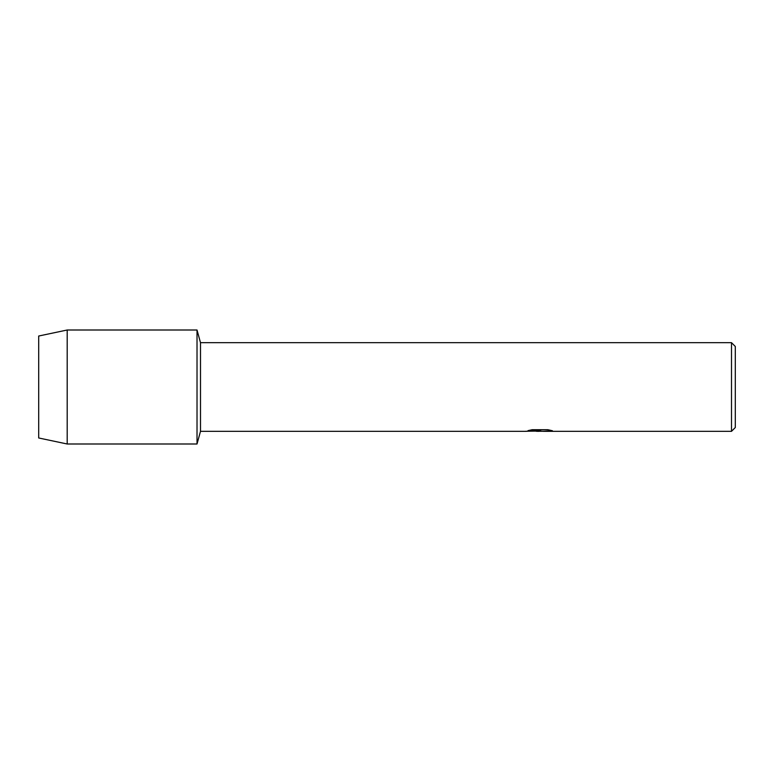 <?xml version="1.0" encoding="UTF-8"?>
<svg xmlns="http://www.w3.org/2000/svg" width="774" height="774" viewBox="0 0 774 774"><rect width="100%" height="100%" fill="white"/><g stroke="black" fill="none" stroke-linecap="round" stroke-linejoin="round"><path stroke-width="1.16" d="M528.226 430.586L540.736 430.644L525.565 431.331L200.495 431.331L197.022 443.995L67.193 443.995L38.7 437.978L38.7 336.022L67.193 330.005L197.022 330.005L200.495 342.669L731.498 342.669L735.3 346.471L735.3 427.529L731.498 431.331L543.367 431.331L552.114 430.673M200.495 431.331L200.495 342.669M197.022 443.995L197.022 330.005L197.022 443.995M539.73 431.263L536.092 431.263M539.139 431.331L537.253 431.331M731.498 431.331L731.498 342.669M540.736 430.644L527.984 430.644L532.135 429.715L547.876 429.715L552.442 430.76L543.222 431.312M525.807 431.263L539.759 431.041M539.12 431.263L543.222 431.263M67.193 443.995L67.193 330.005M38.7 437.978L38.7 336.022"/></g></svg>
